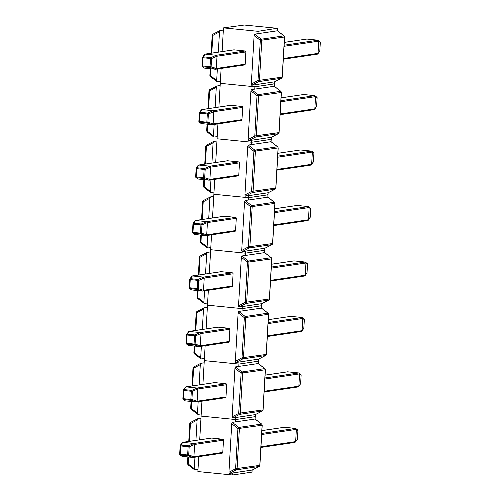 <?xml version="1.0" encoding="UTF-8"?>
<svg xmlns="http://www.w3.org/2000/svg" width="500" height="500" viewBox="0 0 500 500"><rect width="100%" height="100%" fill="white"/><g stroke="black" fill="none" stroke-linecap="round" stroke-linejoin="round"><path stroke-width="0.75" d="M277.481 30.806L277.512 28.444L277 28.275L244.331 25.031L223.469 27.875L223.337 30.056L220.025 30.55L219.481 31.881L218.312 52.15M217.344 68.987L216.681 80.45L217.081 81.644L220.394 81.15L220.269 83.331L254.919 86.781L255.031 84.756L274.525 81.831L274.288 86.256L254.781 89.119L254.919 86.781L220.269 83.331L220.144 85.519L216.762 86.031L209.688 89.669A1.1 0.456 -117.2 0 1 209.75 89.65L216.694 86.075M251.719 85.244L251.319 84.056L254.119 35.481L254.669 34.15L261.244 39.212A1.319 1.188 81.6 0 1 261.775 40.406L259.462 80.531A1.319 1.188 81.6 0 1 258.8 81.606L251.719 85.244L255.031 84.756M277 28.275L258.113 31.319L223.469 27.875M277.738 146.931A1.1 0.35 127.6 0 0 277.681 146.788L270.988 141.706L271.119 139.369L270.6 139.2L271.119 139.369L271.238 137.338L278.319 133.7A1.319 1.188 -98.4 0 0 278.975 132.631L281.288 92.5A1.319 1.188 -98.4 0 0 280.763 91.306L274.181 86.244L274.319 83.906L273.8 83.737L274.319 83.906L274.431 81.881L281.512 78.244A1.319 1.188 -98.4 0 0 282.175 77.169L284.488 37.044A1.319 1.188 -98.4 0 0 283.956 35.844L277.381 30.787L257.981 33.663L258.113 31.319M257.981 33.663L254.669 34.15M274.319 83.906L254.919 86.781L274.319 83.906M204.344 54.881L204.994 54.125L233.869 49.844A0.881 0.794 81.6 0 1 234.05 49.844L245.131 50.994A0.881 0.794 81.6 0 1 245.875 51.95L245.169 64.181A0.881 0.794 81.6 0 1 244.325 64.969M210.881 68.769L210.581 75.756A1.1 0.35 127.6 0 0 210.381 76.556L217.081 81.644M223.337 30.056L222.1 51.588M221.125 68.431L220.394 81.15M220.025 30.55L212.887 34.206A1.1 0.456 -117.2 0 1 212.95 34.188L219.894 30.619M283.312 59.219L317.381 54.169L318.038 53.412L318.744 41.156L318 40.2L306.894 39.044L284.281 42.375M319.7 51.106A0.881 0.881 0 0 0 319.844 50.675L319.825 50.688A0.881 0.812 33.3 0 1 319.7 51.106L317.906 53.837L319.825 50.688L320.3 42.438A0.881 0.856 -50.1 0 0 320.006 41.694L318.025 40.206M204.475 54.456L202.681 57.194A0.881 0.812 -146.8 0 1 203.375 56.844L205.156 54.119L216.294 55.275L217.013 56.2L216.306 68.456L215.487 69.25L204.375 68.094L202.375 66.594A0.881 0.856 -49.9 0 0 202.8 66.781L204.356 68.088M244.506 64.963L215.631 69.244L210.275 67.556A0.881 0.681 -72 0 0 211.094 66.787L216.3 68.481L245.169 64.181M202.081 65.888A0.881 0.856 -49.9 0 0 202.375 66.594A0.881 0.881 0 0 1 202.062 65.869L210.037 66.75L210.512 58.506L203.038 57.731L202.562 65.975A0.881 0.375 -84.1 0 0 202.8 66.781L210.275 67.556A0.881 0.375 95.9 0 1 210.037 66.75L211.094 66.787L211.569 58.544A0.881 0.637 -113.3 0 0 210.85 57.619L216.294 55.275L245.131 50.994M202.556 57.644L202.062 65.869L202.537 57.625A0.881 0.881 0 0 1 202.681 57.194A0.881 0.812 -146.8 0 0 202.556 57.606L203.038 57.731A0.881 0.375 95.9 0 1 203.375 56.844L210.85 57.619A0.881 0.375 -84.1 0 0 210.512 58.506L211.569 58.544L217.013 56.2M216.831 86.006L216.281 87.338L215.113 107.613M214.144 124.45L213.481 135.912L213.881 137.1L217.194 136.613L217.069 138.794L251.719 142.238L251.838 140.213L271.331 137.294M248.525 140.706L248.125 139.512L250.925 90.944L251.469 89.612L258.05 94.669A1.319 1.188 81.6 0 1 258.575 95.869L256.262 135.994A1.319 1.188 81.6 0 1 255.606 137.069L248.525 140.706L251.838 140.213M254.781 89.119L251.469 89.612M267.887 197.188L267.919 194.825L267.406 194.656L267.919 194.825L268.038 192.8L275.119 189.163A1.319 1.188 -98.4 0 0 275.775 188.088L278.094 147.963A1.319 1.188 -98.4 0 0 277.562 146.769L270.988 141.706L251.581 144.581L251.719 142.238L271.119 139.369L251.719 142.238L217.069 138.794L216.944 140.975L213.562 141.488L206.488 145.125A1.1 0.456 -117.2 0 1 206.55 145.106L213.5 141.537M201.144 110.344L201.8 109.581L230.669 105.306A0.881 0.794 81.6 0 1 230.85 105.3L241.931 106.456A0.881 0.794 81.6 0 1 242.675 107.413L241.969 119.637A0.881 0.794 81.6 0 1 241.131 120.431M207.688 124.231L207.381 131.219A1.1 0.35 127.6 0 0 207.188 132.019L213.881 137.1M220.144 85.519L218.9 107.05M217.931 123.888L217.194 136.613M274.288 86.269L280.881 91.331A1.1 0.35 127.6 0 0 280.763 91.306L258.05 94.669A1.1 0.35 127.6 0 0 257.025 95.638L250.925 90.944M213.631 141.469L213.088 142.8L211.919 163.069M210.944 179.906L210.287 191.369L210.688 192.562L214 192.069L213.875 194.256L248.519 197.7L248.637 195.675L268.131 192.75M245.325 196.163L244.925 194.975L247.725 146.4L248.275 145.069L254.85 150.131A1.319 1.188 81.6 0 1 255.381 151.325L253.062 191.45A1.319 1.188 81.6 0 1 252.406 192.525L245.325 196.163L248.637 195.675M251.581 144.581L248.275 145.069M264.694 252.65L264.725 250.287L264.206 250.119L264.725 250.287L264.844 248.263L271.919 244.619A1.319 1.188 -98.4 0 0 272.581 243.55L274.894 203.425A1.319 1.188 -98.4 0 0 274.363 202.225L267.787 197.169L248.388 200.037L248.519 197.7L267.919 194.825L248.519 197.7L213.875 194.256L213.744 196.438L210.431 196.925L203.294 200.588A1.1 0.456 -117.2 0 1 203.356 200.569L210.3 197M197.944 165.8L198.6 165.044L227.475 160.769A0.881 0.794 81.6 0 1 227.65 160.763L238.738 161.912A0.881 0.794 81.6 0 1 239.475 162.869L238.775 175.1A0.881 0.794 81.6 0 1 237.931 175.888M204.488 179.688L204.181 186.675A1.1 0.35 127.6 0 0 203.988 187.481L210.688 192.562M216.944 140.975L215.7 162.506M214.731 179.35L214 192.069M210.431 196.925L209.887 198.256L208.719 218.531M207.75 235.369L207.087 246.831L207.488 248.019L210.8 247.531L210.675 249.713L245.325 253.162L245.438 251.131L264.938 248.212L264.694 252.638L271.288 257.712A1.1 0.35 127.6 0 0 271.169 257.688L248.456 261.05A1.319 1.188 81.6 0 1 248.981 262.25L246.669 302.375A1.319 1.188 81.6 0 1 246.012 303.444L238.931 307.087L261.737 303.675L261.494 308.1L241.994 310.963L242.244 306.594M242.125 251.625L241.725 250.431L244.531 201.863L245.075 200.531L251.65 205.594A1.319 1.188 81.6 0 1 252.181 206.788L249.869 246.912A1.319 1.188 81.6 0 1 249.206 247.987L242.125 251.625L245.438 251.131M248.388 200.037L245.075 200.531M258.55 359.137L258.3 363.556L258.331 361.206L257.812 361.037L258.331 361.206L258.444 359.181L265.525 355.544A1.319 1.188 -98.4 0 0 266.181 354.469L268.5 314.344A1.319 1.188 -98.4 0 0 267.969 313.144L261.394 308.087L261.525 305.744L261.006 305.575L261.525 305.744L261.644 303.719L268.725 300.081A1.319 1.188 -98.4 0 0 269.381 299.006L271.694 258.881A1.319 1.188 -98.4 0 0 271.169 257.688L264.587 252.625L245.188 255.5L245.325 253.162L264.725 250.287L245.325 253.162L210.675 249.713L210.55 251.9L207.169 252.413L200.094 256.044A1.1 0.456 -117.2 0 1 200.156 256.025L207.1 252.456M194.75 221.262L195.4 220.5L224.275 216.225A0.881 0.794 81.6 0 1 224.456 216.225L235.538 217.375A0.881 0.794 81.6 0 1 236.281 218.331L235.575 230.556A0.881 0.794 81.6 0 1 234.731 231.35M201.287 235.15L200.987 242.138A1.1 0.35 127.6 0 0 200.787 242.938L207.488 248.019M213.744 196.438L212.506 217.969M211.531 234.806L210.8 247.531M207.237 252.387L206.688 253.719L205.519 273.988M204.55 290.831L203.888 302.294L204.288 303.481L207.6 302.994L207.475 305.175L242.125 308.619L207.475 305.175L207.35 307.356L203.969 307.869L196.894 311.506A1.1 0.456 -117.2 0 1 196.956 311.488L203.906 307.919M238.931 307.087L238.531 305.894L241.331 257.319L241.875 255.994L248.456 261.05A1.1 0.35 127.6 0 0 247.431 262.013L241.331 257.319M245.188 255.5L241.875 255.994M261.525 305.744L242.125 308.619L261.525 305.744M191.55 276.725L192.206 275.963L221.075 271.688A0.881 0.794 81.6 0 1 221.256 271.681L232.344 272.838A0.881 0.794 81.6 0 1 233.081 273.794L232.375 286.019A0.881 0.794 81.6 0 1 231.537 286.806M198.094 290.606L197.787 297.6A1.1 0.35 127.6 0 0 197.594 298.4L204.288 303.481M210.55 251.9L209.306 273.431M208.337 290.269L207.6 302.994M204.037 307.85L203.494 309.181L202.325 329.45M201.35 346.287L200.694 357.75L201.094 358.944L204.406 358.45L204.281 360.631L238.925 364.081L239.044 362.056L258.538 359.131M235.731 362.544L235.331 361.356L238.131 312.781L238.681 311.45L245.256 316.512A1.319 1.188 81.6 0 1 245.787 317.706L243.469 357.831A1.319 1.188 81.6 0 1 242.812 358.906L235.731 362.544L239.044 362.056M241.994 310.963L238.681 311.45M262.462 410.919A1.1 0.456 -117.2 0 1 262.387 410.981A1.1 0.456 -117.2 0 1 262.325 411L239.613 414.369L232.537 418.006L255.344 414.594L255.1 419.019L255.131 416.669L254.613 416.5L255.131 416.669L255.25 414.637L262.325 411A1.319 1.188 -98.4 0 0 262.987 409.931L265.3 369.8A1.319 1.188 -98.4 0 0 264.769 368.606L258.194 363.544L238.794 366.419L238.925 364.081L258.331 361.206L238.925 364.081L204.281 360.631L204.15 362.819L200.775 363.331L193.7 366.969A1.1 0.456 -117.2 0 1 193.762 366.95L200.706 363.375M188.356 332.181L189.006 331.425L217.881 327.144A0.881 0.794 81.6 0 1 218.056 327.144L229.144 328.294A0.881 0.794 81.6 0 1 229.887 329.25L229.181 341.481A0.881 0.794 81.6 0 1 228.337 342.269M194.894 346.069L194.587 353.056A1.1 0.35 127.6 0 0 194.394 353.856L201.094 358.944M207.35 307.356L206.106 328.888M205.138 345.731L204.406 358.45M201.275 109.919L199.481 112.656A0.881 0.812 -146.8 0 1 200.175 112.3L201.962 109.575L213.094 110.731L213.812 111.662L213.106 123.938L212.262 124.706L201.156 123.55L199.175 122.05A0.881 0.856 -49.9 0 0 199.606 122.238L201.156 123.55M241.306 120.425L212.438 124.7L207.075 123.019A0.881 0.681 -72 0 0 207.894 122.25L213.106 123.938M198.869 121.331L199.344 113.088A0.881 0.881 0 0 1 199.481 112.656A0.881 0.812 -146.8 0 0 199.356 113.069L198.869 121.331A0.881 0.856 -49.9 0 0 199.175 122.05A0.881 0.881 0 0 1 198.869 121.331L206.838 122.212L207.312 113.969L199.844 113.194L199.363 121.438A0.881 0.375 -84.1 0 0 199.606 122.238L207.075 123.019A0.881 0.375 95.9 0 1 206.838 122.212L207.894 122.25L208.369 114.006A0.881 0.637 -113.3 0 0 207.65 113.081L213.094 110.731M197.981 179.013L195.981 177.512A0.881 0.856 -49.9 0 0 196.406 177.7L197.956 179.006L209.088 180.169L203.881 178.475A0.881 0.681 -72 0 0 204.694 177.712L209.906 179.4L209.237 180.162L238.113 175.888M198.081 165.375L196.287 168.113A0.881 0.812 -146.8 0 1 196.981 167.763L198.762 165.037L209.894 166.194L210.613 167.119L209.906 179.4M195.681 176.806A0.881 0.856 -49.9 0 0 195.981 177.512A0.881 0.881 0 0 1 195.669 176.788L203.637 177.675L204.119 169.431L196.644 168.65L196.169 176.894A0.881 0.375 -84.1 0 0 196.406 177.7L203.881 178.475A0.881 0.375 95.9 0 1 203.637 177.675L204.694 177.712L205.169 169.469A0.881 0.637 -113.3 0 0 204.45 168.538L209.894 166.194M196.163 168.562L195.669 176.788L196.144 168.544A0.881 0.881 0 0 1 196.287 168.113A0.881 0.812 -146.8 0 0 196.163 168.531L196.644 168.65A0.881 0.375 95.9 0 1 196.981 167.763L204.45 168.538A0.881 0.375 -84.1 0 0 204.119 169.431L205.169 169.469L210.613 167.119M194.881 220.837L193.088 223.575A0.881 0.812 -146.8 0 1 193.781 223.219L195.569 220.494L206.7 221.656L207.419 222.581L206.713 234.831L205.869 235.625L194.762 234.469L192.781 232.969A0.881 0.856 -49.9 0 0 193.206 233.162L194.762 234.469M234.913 231.344L206.038 235.625L200.681 233.938A0.881 0.681 -72 0 0 201.5 233.169L206.706 234.862M192.963 224.025L192.469 232.25L192.969 232.356A0.881 0.375 -84.1 0 0 193.206 233.162L200.681 233.938A0.881 0.375 95.9 0 1 200.444 233.131L201.5 233.169L201.975 224.925A0.881 0.637 -113.3 0 0 201.256 224A0.881 0.375 -84.1 0 0 200.919 224.887L193.444 224.112L192.969 232.356L200.444 233.131L200.919 224.887L201.975 224.925L207.419 222.581L236.281 218.331M192.488 232.262A0.881 0.856 -49.9 0 0 192.781 232.969A0.881 0.881 0 0 1 192.469 232.25L192.944 224.006L193.444 224.112A0.881 0.375 95.9 0 1 193.781 223.219L201.256 224L206.7 221.656L235.538 217.375M193.088 223.575A0.881 0.812 -146.8 0 0 192.963 223.988L192.944 224.006A0.881 0.881 0 0 1 193.088 223.575M191.681 276.294L189.887 279.031A0.881 0.812 -146.8 0 1 190.581 278.681L192.369 275.956L203.5 277.113L204.219 278.044L203.512 290.319L202.669 291.087L191.562 289.931L189.581 288.431A0.881 0.856 -49.9 0 0 190.012 288.619L191.562 289.931M231.713 286.806L202.844 291.081L197.481 289.4A0.881 0.681 -72 0 0 198.3 288.631L203.512 290.319M189.275 287.706L189.75 279.462A0.881 0.881 0 0 1 189.887 279.031A0.881 0.812 -146.8 0 0 189.769 279.45L189.275 287.706A0.881 0.856 -49.9 0 0 189.581 288.431A0.881 0.881 0 0 1 189.275 287.706L197.244 288.594L197.719 280.35L190.25 279.569L189.775 287.812A0.881 0.375 -84.1 0 0 190.012 288.619L197.481 289.4A0.881 0.375 95.9 0 1 197.244 288.594L198.3 288.631L198.775 280.387A0.881 0.637 -113.3 0 0 198.056 279.456L203.5 277.113M188.487 331.756L186.694 334.494A0.881 0.812 -146.8 0 1 187.387 334.144L189.169 331.419L200.3 332.575L201.019 333.5L200.312 345.781L199.494 346.55L188.388 345.394L186.388 343.894A0.881 0.856 -49.9 0 0 186.812 344.081L188.363 345.387M228.519 342.262L199.644 346.544L194.288 344.856A0.881 0.681 -72 0 0 195.1 344.087L200.312 345.781M186.088 343.188A0.881 0.856 -49.9 0 0 186.388 343.894A0.881 0.881 0 0 1 186.075 343.169L194.05 344.05L194.525 335.806L187.05 335.031L186.575 343.275A0.881 0.375 -84.1 0 0 186.812 344.081L194.288 344.856A0.881 0.375 95.9 0 1 194.05 344.05L195.1 344.087L195.575 335.844A0.881 0.637 -113.3 0 0 194.856 334.919L200.3 332.575M186.55 334.925L186.075 343.169L186.569 334.944A0.881 0.881 0 0 1 186.694 334.494A0.881 0.812 -146.8 0 0 186.569 334.906L187.05 335.031A0.881 0.375 95.9 0 1 187.387 334.144L194.856 334.919A0.881 0.375 -84.1 0 0 194.525 335.806L195.575 335.844L201.019 333.5M185.156 387.644L185.994 386.875L197.106 388.031L197.825 388.963L197.119 401.213L196.275 402.006L185.169 400.85L183.188 399.35A0.881 0.856 -49.9 0 0 183.612 399.538L185.169 400.85M185.287 387.219L183.494 389.956A0.881 0.812 -146.8 0 1 184.188 389.6L185.806 386.881L214.681 382.606A0.881 0.794 81.6 0 1 214.862 382.6L225.944 383.756A0.881 0.794 81.6 0 1 226.688 384.712L225.981 396.938A0.881 0.794 81.6 0 1 225.319 397.725L196.444 402L191.088 400.319A0.881 0.681 -72 0 0 191.906 399.55L197.113 401.238M182.894 398.644A0.881 0.856 -49.9 0 0 183.188 399.35A0.881 0.881 0 0 1 182.875 398.631L190.85 399.513L191.325 391.269L183.85 390.494L183.375 398.738A0.881 0.375 -84.1 0 0 183.612 399.538L191.088 400.319A0.881 0.375 95.9 0 1 190.85 399.513L191.906 399.55L192.381 391.306A0.881 0.637 -113.3 0 0 191.663 390.381L197.106 388.031L225.944 383.756M183.369 390.4L182.875 398.631L183.35 390.387A0.881 0.881 0 0 1 183.494 389.956A0.881 0.812 -146.8 0 0 183.369 390.369L183.85 390.494A0.881 0.375 95.9 0 1 184.188 389.6L191.663 390.381A0.881 0.375 -84.1 0 0 191.325 391.269L192.381 391.306L197.825 388.963M280.113 114.675L314.188 109.631L314.837 108.869L315.55 96.594L314.825 95.662L303.694 94.506L281.087 97.837M316.506 106.569A0.881 0.881 0 0 0 316.644 106.131L316.631 106.15A0.881 0.812 33.3 0 1 316.506 106.569L314.706 109.3L316.631 106.15L317.106 97.894A0.881 0.856 -50.1 0 0 316.812 97.156L314.806 95.662L280.925 100.681M300.519 149.969L277.887 153.3L300.519 149.969L311.606 151.119L277.725 156.137M276.919 170.138L310.988 165.087L311.644 164.331L312.35 152.075L311.606 151.119M313.306 162.025A0.881 0.881 0 0 0 313.45 161.594L313.431 161.612A0.881 0.812 33.3 0 1 313.306 162.025L311.506 164.756L313.431 161.612L313.906 153.356A0.881 0.856 -50.1 0 0 313.612 152.613L311.631 151.125M273.719 225.594L307.787 220.55L308.444 219.788L309.15 207.512L308.431 206.581L297.15 205.431L274.694 208.756M310.106 217.488A0.881 0.881 0 0 0 310.25 217.056L310.231 217.069A0.881 0.812 33.3 0 1 310.106 217.488L308.312 220.219L310.231 217.069L310.706 208.812A0.881 0.856 -50.1 0 0 310.413 208.075L308.431 206.581M270.525 281.056L304.594 276.012L305.25 275.225L305.956 262.969L305.238 262.044L293.956 260.887L271.494 264.219M306.913 272.944A0.881 0.881 0 0 0 307.056 272.512L307.038 272.531A0.881 0.812 33.3 0 1 306.913 272.944L305.113 275.681L307.038 272.531L307.512 264.275A0.881 0.856 -50.1 0 0 307.219 263.538L305.238 262.044M290.925 316.35L268.294 319.675L290.925 316.35L302.013 317.5L268.131 322.519M267.325 336.519L301.394 331.469L302.05 330.712L302.756 318.456L302.013 317.5M303.712 328.406A0.881 0.881 0 0 0 303.856 327.975L303.837 327.987A0.881 0.812 33.3 0 1 303.712 328.406L301.913 331.138L303.837 327.987L304.312 319.738A0.881 0.856 -50.1 0 0 304.019 318.994L302.038 317.506M264.125 391.975L298.2 386.931L298.85 386.169L299.556 373.894L298.837 372.962L287.562 371.812L265.1 375.138M300.512 383.869A0.881 0.881 0 0 0 300.656 383.431L300.637 383.45A0.881 0.812 33.3 0 1 300.512 383.869L298.719 386.6L300.637 383.45L301.119 375.194A0.881 0.856 -50.1 0 0 300.819 374.456L298.837 372.962M298.85 386.169L264.169 391.281M200.844 363.306L200.294 364.637L199.125 384.913M198.156 401.75L197.494 413.212L197.894 414.4L201.206 413.913L201.081 416.094L235.731 419.538L235.85 417.512M232.537 418.006L232.131 416.812L234.938 368.244L235.481 366.912L242.056 371.969A1.319 1.188 81.6 0 1 242.587 373.169L240.275 413.294A1.319 1.188 81.6 0 1 239.613 414.369A1.1 0.456 -117.2 0 1 238.7 413.438L241.125 373.131L234.938 368.244M238.794 366.419L235.481 366.912M251.419 471.956L251.931 472.125L252.05 470.1L259.131 466.463A1.319 1.188 -98.4 0 0 259.788 465.387L262.1 425.262A1.319 1.188 -98.4 0 0 261.575 424.069L254.994 419.006L235.594 421.881L235.731 419.538L255.131 416.669L235.731 419.538L201.081 416.094L200.956 418.275L197.575 418.787L190.5 422.425A1.1 0.456 -117.2 0 1 190.562 422.406L197.506 418.837M191.694 401.531L191.394 408.519A1.1 0.35 127.6 0 0 191.194 409.319L197.894 414.4M204.15 362.819L202.913 384.35M201.938 401.188L201.206 413.913M197.644 418.769L197.1 420.1L195.931 440.369M194.956 457.206L194.294 468.669L194.7 469.862L198.006 469.369L197.881 471.556L232.531 475L232.65 472.975L252.144 470.05L252.037 472.088M229.338 473.462L228.938 472.275L231.737 423.7L232.281 422.369L238.863 427.431A1.319 1.188 81.6 0 1 239.387 428.625L237.075 468.75A1.319 1.188 81.6 0 1 236.419 469.825L229.338 473.462L232.65 472.975M235.594 421.881L232.281 422.369M251.931 472.125L232.531 475M181.956 443.106L182.613 442.344L211.481 438.069A0.881 0.794 81.6 0 1 211.663 438.062L222.75 439.212A0.881 0.794 81.6 0 1 223.487 440.169L222.781 452.4A0.881 0.794 81.6 0 1 221.944 453.188M188.5 456.987L188.194 463.975A1.1 0.35 127.6 0 0 188 464.781L194.7 469.862M200.956 418.275L199.713 439.806M198.744 456.65L198.006 469.369M260.931 447.438L295 442.388L295.656 441.606L296.363 429.35L295.619 428.419L284.363 427.269L261.9 430.6M297.319 439.325A0.881 0.881 0 0 0 297.462 438.894L297.444 438.913A0.881 0.812 33.3 0 1 297.319 439.325L295.519 442.056L297.444 438.913L297.919 430.656A0.881 0.856 -50.1 0 0 297.625 429.913L295.644 428.425M182.087 442.675L180.3 445.412A0.881 0.812 -146.8 0 1 180.987 445.062L182.775 442.337L193.906 443.494L194.625 444.419L193.919 456.7L193.1 457.469L181.994 456.312L179.988 454.812A0.881 0.856 -49.9 0 0 180.419 455L181.969 456.306M222.119 453.188L193.25 457.463L187.887 455.775A0.881 0.681 -72 0 0 188.706 455.012L193.919 456.7L222.781 452.4M180.169 445.863L179.681 454.087A0.881 0.856 -49.9 0 0 179.988 454.812A0.881 0.881 0 0 1 179.681 454.087L187.65 454.975L188.125 446.731L180.656 445.95L180.181 454.194A0.881 0.375 -84.1 0 0 180.419 455L187.887 455.775A0.881 0.375 95.9 0 1 187.65 454.975L188.706 455.012L189.181 446.769A0.881 0.637 -113.3 0 0 188.463 445.838L193.906 443.494M179.681 454.087L180.156 445.844A0.881 0.881 0 0 1 180.3 445.412A0.881 0.812 -146.8 0 0 180.175 445.831L180.656 445.95A0.881 0.375 95.9 0 1 180.987 445.062L188.463 445.838A0.881 0.375 -84.1 0 0 188.125 446.731L189.181 446.769L194.625 444.419M210.581 75.756L216.681 80.45M219.481 31.881L212.806 35.431L211.788 53.119M251.319 84.056L258 80.5L260.312 40.375L254.119 35.481M284.131 36.012A1.1 0.35 127.6 0 0 284.081 35.869A1.1 0.35 127.6 0 0 283.956 35.844L261.244 39.212A1.1 0.35 127.6 0 0 260.225 40.175M277.475 30.794L284.081 35.869L284.594 37L260.312 40.375M284.594 37L282.281 77.131L258 80.5M281.644 78.162A1.1 0.456 -117.2 0 1 281.575 78.219A1.1 0.456 -117.2 0 1 281.512 78.244L258.8 81.606A1.1 0.456 -117.2 0 1 257.887 80.681M212.913 35.256A1.1 0.456 -117.2 0 1 212.887 34.206L212.181 35.3L212.806 35.431M210.494 75.556L209.869 75.425L210.256 68.706M209.869 75.425L210.381 76.556A1.1 0.35 127.6 0 0 210.506 76.581M306.919 39.05L284.281 42.4M318 40.2L284.119 45.219M318.744 41.156L284.056 46.294M318.038 53.381L283.356 58.525M319.831 50.656L320.319 42.419L318.744 41.131M217.013 56.225L245.875 51.95M205.181 54.119L234.05 49.844M207.381 131.219L213.481 135.912M216.281 87.338L209.606 90.894L208.588 108.575M248.125 139.512L254.8 135.963L257.025 95.638M280.938 91.469A1.1 0.35 127.6 0 0 280.881 91.331L281.288 92.5L257.113 95.831M281.394 92.463L279.081 132.587L254.8 135.963M278.45 133.619A1.1 0.456 -117.2 0 1 278.375 133.681A1.1 0.456 -117.2 0 1 278.319 133.7L255.606 137.069A1.1 0.456 -117.2 0 1 254.688 136.137M209.719 90.712A1.1 0.456 -117.2 0 1 209.688 89.669L208.981 90.763L209.606 90.894M207.294 131.019L206.669 130.887L207.056 124.162M206.669 130.887L207.188 132.019A1.1 0.35 127.6 0 0 207.306 132.044M204.181 186.675L210.287 191.369M213.088 142.8L206.412 146.35L205.387 164.037M244.925 194.975L251.6 191.419L253.919 151.294L247.725 146.4M251.6 191.419L275.887 188.05L278.2 147.925L277.681 146.788A1.1 0.35 127.6 0 0 277.562 146.769L254.85 150.131A1.1 0.35 127.6 0 0 253.825 151.094M278.2 147.925L253.919 151.294M275.25 189.081A1.1 0.456 -117.2 0 1 275.181 189.144A1.1 0.456 -117.2 0 1 275.119 189.163L252.406 192.525A1.1 0.456 -117.2 0 1 251.494 191.6M206.519 146.175A1.1 0.456 -117.2 0 1 206.488 145.125L205.787 146.219L206.412 146.35M204.094 186.481L203.475 186.344L203.863 179.625M203.475 186.344L203.988 187.481A1.1 0.35 127.6 0 0 204.106 187.5M200.987 242.138L207.087 246.831M209.887 198.256L203.212 201.812L202.194 219.5M241.725 250.431L248.406 246.881L250.719 206.756L244.531 201.863M274.538 202.387A1.1 0.35 127.6 0 0 274.488 202.25A1.1 0.35 127.6 0 0 274.363 202.225L251.65 205.594A1.1 0.35 127.6 0 0 250.631 206.556M267.881 197.169L274.488 202.25L275 203.381L250.719 206.756M275 203.381L272.688 243.506L248.406 246.881M272.05 244.544A1.1 0.456 -117.2 0 1 271.981 244.6A1.1 0.456 -117.2 0 1 271.919 244.619L249.206 247.987A1.1 0.456 -117.2 0 1 248.294 247.056M203.319 201.631A1.1 0.456 -117.2 0 1 203.294 200.588L202.587 201.681L203.212 201.812M200.9 241.938L200.275 241.806L200.662 235.081M200.275 241.806L200.787 242.938A1.1 0.35 127.6 0 0 200.912 242.963M197.787 297.6L203.888 302.294M206.688 253.719L200.012 257.275L198.994 274.956M238.531 305.894L245.206 302.337L247.431 262.013M271.344 257.85A1.1 0.35 127.6 0 0 271.288 257.712L271.694 258.881L247.519 262.213M271.8 258.844L269.488 298.969L245.206 302.337M268.856 300A1.1 0.456 -117.2 0 1 268.788 300.062A1.1 0.456 -117.2 0 1 268.725 300.081L246.012 303.444A1.1 0.456 -117.2 0 1 245.094 302.519M200.125 257.094A1.1 0.456 -117.2 0 1 200.094 256.044L199.387 257.137L200.012 257.275M197.7 297.4L197.075 297.262L197.463 290.544M197.075 297.262L197.594 298.4A1.1 0.35 127.6 0 0 197.712 298.425M194.587 353.056L200.694 357.75M203.494 309.181L196.819 312.731L195.794 330.419M235.331 361.356L242.006 357.8L244.325 317.675L238.131 312.781M268.144 313.312A1.1 0.35 127.6 0 0 268.087 313.169A1.1 0.35 127.6 0 0 267.969 313.144L245.256 316.512A1.1 0.35 127.6 0 0 244.231 317.475M261.488 308.094L268.087 313.169L268.606 314.3L244.325 317.675M268.606 314.3L266.294 354.431L242.006 357.8M265.656 355.462A1.1 0.456 -117.2 0 1 265.587 355.519A1.1 0.456 -117.2 0 1 265.525 355.544L242.812 358.906A1.1 0.456 -117.2 0 1 241.9 357.981M196.925 312.556A1.1 0.456 -117.2 0 1 196.894 311.506L196.194 312.6L196.819 312.731M194.5 352.856L193.881 352.725L194.269 346.006M193.881 352.725L194.394 353.856A1.1 0.35 127.6 0 0 194.513 353.881M213.106 123.912L241.969 119.637M213.812 111.688L242.675 107.413M213.069 110.731L241.931 106.456M201.988 109.575L230.85 105.3M199.344 113.088L199.844 113.194A0.881 0.375 95.9 0 1 200.175 112.3L207.65 113.081A0.881 0.375 -84.1 0 0 207.312 113.969L208.369 114.006L213.812 111.662M209.906 179.375L238.775 175.1M210.613 167.144L239.475 162.869M209.875 166.194L238.738 161.912M198.787 165.037L227.65 160.763M206.713 234.831L235.575 230.556M195.588 220.5L224.456 216.225M203.512 290.294L232.375 286.019M204.219 278.069L233.081 273.794M203.475 277.113L232.344 272.838M192.394 275.956L221.256 271.681M189.75 279.462L190.25 279.569A0.881 0.375 95.9 0 1 190.581 278.681L198.056 279.456A0.881 0.375 -84.1 0 0 197.719 280.35L198.775 280.387L204.219 278.044M200.312 345.756L229.181 341.481M201.019 333.525L229.887 329.25M200.281 332.569L229.144 328.294M189.194 331.419L218.056 327.144M197.119 401.213L225.981 396.938M197.825 388.988L226.688 384.712M185.994 386.875L214.862 382.6M303.719 94.506L281.087 97.863M315.544 96.619L280.863 101.756M314.837 108.844L280.156 113.981M317.106 97.863L315.55 96.594M316.812 97.156A0.881 0.881 0 0 1 317.125 97.881L316.631 106.119M313.913 153.325L312.35 152.05L277.663 157.213M311.644 164.306L276.956 169.444M313.612 152.613A0.881 0.881 0 0 1 313.925 153.338L313.431 161.575M297.325 205.425L274.688 208.781M308.406 206.581L274.525 211.6M309.15 207.537L274.462 212.675M308.444 219.762L273.762 224.9M310.712 208.781L309.15 207.512M310.413 208.075A0.881 0.881 0 0 1 310.725 208.8L310.238 217.037M294.125 260.887L271.494 264.244M305.212 262.044L271.331 267.062M305.95 262.994L271.269 268.137M305.25 275.225L270.562 280.363M307.512 264.244L305.956 262.969M307.219 263.538A0.881 0.881 0 0 1 307.531 264.262L307.038 272.494M302.756 318.456L268.069 323.594M302.05 330.681L267.362 335.825M304.319 319.7L302.756 318.431M287.731 371.806L265.094 375.163M298.812 372.962L264.931 377.981M301.119 375.163L299.556 373.894L264.869 379.056M300.819 374.456A0.881 0.881 0 0 1 301.131 375.181L300.644 383.419M191.394 408.519L197.494 413.212M200.294 364.637L193.619 368.194L192.6 385.875M232.131 416.812L238.7 413.438M264.95 368.769A1.1 0.35 127.6 0 0 264.894 368.631A1.1 0.35 127.6 0 0 264.769 368.606L242.056 371.969A1.1 0.35 127.6 0 0 241.038 372.938M258.288 363.55L264.894 368.631L265.406 369.762L241.125 373.131M265.406 369.762L263.094 409.888L238.812 413.263M193.731 368.013A1.1 0.456 -117.2 0 1 193.7 366.969L192.994 368.062L193.619 368.194M191.306 408.319L190.681 408.188L191.069 401.463M190.681 408.188L191.194 409.319A1.1 0.35 127.6 0 0 191.319 409.344M188.194 463.975L194.294 468.669M197.1 420.1L190.419 423.65L189.4 441.337M228.938 472.275L235.613 468.719L237.925 428.594L231.737 423.7M261.75 424.231A1.1 0.35 127.6 0 0 261.694 424.087A1.1 0.35 127.6 0 0 261.575 424.069L238.863 427.431A1.1 0.35 127.6 0 0 237.838 428.394M255.094 419.012L261.694 424.087L262.213 425.225L237.925 428.594M262.213 425.225L259.894 465.35L235.613 468.719M259.262 466.381A1.1 0.456 -117.2 0 1 259.194 466.444A1.1 0.456 -117.2 0 1 259.131 466.463L236.419 469.825A1.1 0.456 -117.2 0 1 235.5 468.9M190.531 423.475A1.1 0.456 -117.2 0 1 190.5 422.425L189.794 423.519L190.419 423.65M188.106 463.781L187.481 463.644L187.869 456.925M187.481 463.644L188 464.781A1.1 0.35 127.6 0 0 188.119 464.8M284.531 427.269L261.9 430.619M295.619 428.419L261.737 433.438M296.356 429.375L261.675 434.513M295.656 441.606L260.969 446.744M297.919 430.625L296.363 429.35M297.625 429.913A0.881 0.881 0 0 1 297.938 430.637L297.444 438.875M194.625 444.444L223.487 440.169M193.881 443.494L222.75 439.212M182.8 442.337L211.663 438.062M277.488 30.8L277.625 28.406M282.281 77.131L281.575 78.219L274.494 81.862M211.15 53.212L212.181 35.3M320.319 42.419A0.881 0.881 0 0 0 320.006 41.694M279.081 132.587L278.375 133.681L271.294 137.325M271.087 141.719L271.344 137.3M207.95 108.669L208.981 90.763M275.887 188.05L275.181 189.144L268.094 192.781M267.894 197.175L268.144 192.756M204.75 164.131L205.787 146.219M272.688 243.506L271.981 244.6L264.9 248.244M201.556 219.594L202.587 201.681M269.488 298.969L268.788 300.062L261.7 303.706M198.356 275.05L199.387 257.137M266.294 354.431L265.587 355.519L258.5 359.162M195.162 330.513L196.194 312.6M304.019 318.994A0.881 0.881 0 0 1 304.331 319.719L303.856 327.975M263.094 409.888L262.387 410.981L255.306 414.625M191.962 385.969L192.994 368.062M259.894 465.35L259.194 466.444L252.106 470.081M188.762 441.431L189.794 423.519"/></g></svg>
